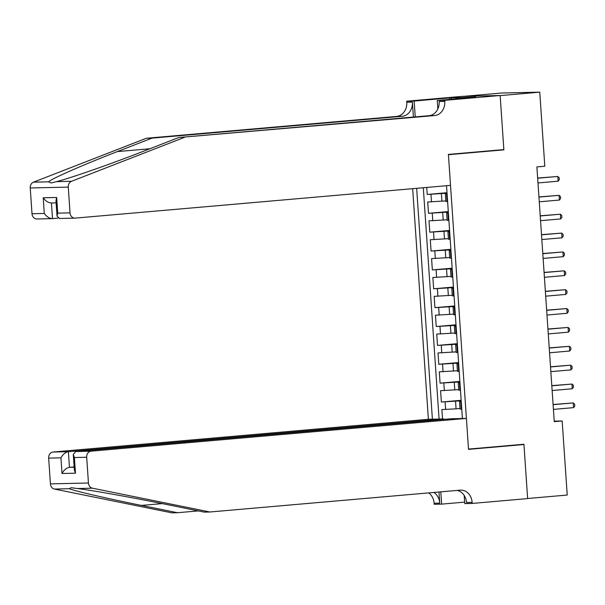 <?xml version="1.0" encoding="UTF-8"?>
<svg xmlns="http://www.w3.org/2000/svg" width="605" height="605" viewBox="0 0 605 605"><rect width="100%" height="100%" fill="white"/><g stroke="black" fill="none" stroke-linecap="round" stroke-linejoin="round"><path stroke-width="0.91" d="M412.663 188.662L428.385 419.28L53.028 452.033L68.395 451.685L69.462 467.347L74.158 467.242M463.604 96.339L501.734 93.011L539.758 92.149L500.161 95.605L503.859 149.858L448.426 154.698L468.497 449.084L523.93 444.252L527.628 498.505L567.225 495.049L562.174 420.982L554.218 421.156M426.737 187.437L427.213 194.439L447.004 192.708M445.84 200.913L427.727 201.987L428.499 213.308L448.29 211.584M447.125 219.781L429.013 220.855L429.784 232.176L449.575 230.452M448.411 238.657L430.299 239.731L431.07 251.052L450.869 249.321M449.696 257.526L431.584 258.6L432.356 269.921L452.154 268.196M450.982 276.394L432.87 277.468L433.641 288.789L453.44 287.065M452.268 295.27L434.156 296.344L434.927 307.665L454.726 305.933M453.561 314.139L435.441 315.213L436.22 326.534L456.011 324.809M454.847 333.007L436.734 334.081L437.506 345.41L457.297 343.678M456.132 351.883L438.02 352.957L438.791 364.278L458.582 362.546M457.418 370.752L439.306 371.825L440.077 383.147L459.868 381.422M458.703 389.628L440.591 390.694L441.363 402.022L461.161 400.291M539.758 92.149L544.803 166.216L536.885 166.912L554.256 421.67L562.174 420.982M462.402 418.509L446.528 185.712M416.656 188.314L432.393 419.189M461.192 400.797L441.363 402.022M459.989 408.496L456.072 408.836L455.557 401.289M459.906 381.929L440.077 383.147M458.62 363.053L438.791 364.278M457.335 344.185L437.506 345.41M456.049 325.316L436.22 326.534M454.756 306.44L434.927 307.665M453.47 287.572L433.641 288.789M452.185 268.696L432.356 269.921M450.899 249.827L431.07 251.052M449.613 230.959L429.784 232.176M448.328 212.083L428.499 213.308M447.042 193.214L427.213 194.439M423.303 187.739L439.079 419.038M456.072 408.836L441.877 409.57L442.52 418.962M447.609 201.533L445.877 201.51L445.363 193.963L447.072 193.706M447.095 193.986L445.363 193.963M448.381 212.862L446.649 212.831L448.358 212.574M446.649 212.831L447.163 220.379L448.895 220.409M449.666 231.73L447.934 231.7L449.644 231.443M447.934 231.7L448.449 239.255L450.18 239.277M450.952 250.599L449.228 250.576L450.937 250.319M449.228 250.576L449.742 258.123L451.466 258.146M452.238 269.475L450.513 269.444L452.222 269.187M450.513 269.444L451.027 276.992L452.752 277.022M453.523 288.343L451.799 288.313L453.508 288.056M451.799 288.313L452.313 295.868L454.037 295.89M454.809 307.211L453.084 307.189L454.794 306.932M453.084 307.189L453.599 314.736L455.331 314.759M456.102 326.087L454.37 326.057L456.079 325.8M454.37 326.057L454.884 333.605L456.616 333.635M457.388 344.956L455.656 344.933L457.365 344.668M455.656 344.933L456.17 352.481L457.902 352.503M458.673 363.824L456.941 363.802L458.651 363.545M456.941 363.802L457.456 371.349L459.187 371.379M459.959 382.7L458.227 382.67L459.936 382.413M458.227 382.67L458.741 390.217L460.473 390.248M461.244 401.569L459.513 401.546L461.222 401.281M459.513 401.546L460.034 409.093L461.759 409.116M499.458 149.957L503.859 149.858M537.656 178.225L557.795 176.471L558.12 181.182L537.981 182.944M537.648 178.059L557.795 176.471L559.186 177.719L559.315 179.609L558.12 181.182M146.35 138.258L151.976 138.129L117.37 151.59C84.019 164.462 51.508 178.74 48.521 181.818L51.191 182.975L56.477 181.636C69.938 178.316 111.335 163.849 144.141 150.985L178.747 137.524L428.983 115.691A13.249 11.124 88.7 0 0 439.17 101.511L444.796 101.383L444.72 100.347L500.154 95.507L503.844 149.579L448.411 154.411L450.521 185.364L75.164 218.118A5.679 4.764 88.7 0 1 74.907 218.133A5.679 4.764 88.7 0 1 70.029 212.869L68.274 187.111L30.25 187.974A5.679 4.764 -91.3 0 1 33.487 182.158L146.35 138.258L396.585 116.425A13.249 11.124 88.7 0 0 406.772 102.245L406.704 101.209L462.137 96.369L500.154 95.507M178.747 137.524L434.609 115.563A13.249 11.124 88.7 0 0 444.796 101.383M413.419 117.045L412.398 102.116A13.249 11.124 88.7 0 1 402.212 116.296L151.976 138.129M37.147 218.972A5.679 4.764 -91.3 0 1 36.882 218.987A5.679 4.764 -91.3 0 1 32.005 213.731L30.25 187.974M56.477 181.636L71.511 181.296L184.374 137.395M449.727 99.432L449.628 97.942L451.269 97.904L451.368 99.288M471.113 97.564L475.855 97.042L451.269 97.904M471.106 97.458L437.271 100.513L444.72 100.347M406.704 101.209L414.153 101.043L415.234 116.886M449.628 97.942L414.153 101.043M58.11 218.14L52.506 218.632C49.421 218.526 46.683 216.794 44.286 213.452L43.22 197.79C45.609 201.132 48.355 202.857 51.44 202.962L52.506 218.632L36.882 218.987M437.846 108.915L437.271 100.513M71.511 181.296A5.679 4.764 88.7 0 0 68.274 187.111M456.026 97.488L456.117 98.872M43.22 197.79L56.681 197.487L55.978 200.527L57.044 216.189L59.547 218.481L74.907 218.133M56.681 197.487L57.747 213.149L57.044 216.189M209.912 511.989L460.148 490.156A13.249 11.124 -91.3 0 1 460.745 490.118A13.249 11.124 -91.3 0 1 472.134 502.4L472.202 503.436L527.636 498.596L523.953 444.531L468.52 449.371L466.41 418.418L91.052 451.171A5.679 4.764 88.7 0 0 86.689 457.251L88.443 483.009A5.679 4.764 88.7 0 0 92.429 488.19L209.912 511.989L204.286 512.117L168.258 504.82C134.106 497.839 91.196 490.148 77.395 488.53L71.027 487.698L69.446 488.711C72.766 490.564 106.79 498.459 141.494 505.425L177.515 512.722L198.311 510.907M443.783 419.401L443.752 418.932L68.395 451.685C65.355 452.298 62.875 454.347 60.946 457.834L48.665 458.114L50.419 483.871L88.443 483.009M443.752 418.932L428.385 419.28M523.953 444.531L519.544 444.63M177.515 512.722L171.888 512.851L54.412 489.052A5.679 4.764 -91.3 0 1 50.419 483.871M464.655 502.12L441.635 504.124L434.186 504.298L434.11 503.254A13.249 11.124 -91.3 0 0 428.711 492.893M472.202 503.436L464.753 503.602L464.194 495.435M466.41 418.418L451.043 418.766L75.693 451.519L91.052 451.171M438.98 492.001L439.737 503.133L434.11 503.254M440.795 491.842L441.635 504.124M48.665 458.114A5.679 4.764 -91.3 0 1 53.028 452.033M457.123 490.421A13.249 11.124 -91.3 0 1 466.508 502.521L472.134 502.4M433.868 492.447A13.249 11.124 -91.3 0 1 439.737 503.133M74.135 466.939L69.462 467.347C66.421 467.967 63.941 470.009 62.012 473.496L60.946 457.834M86.689 457.251L74.407 457.531L73.288 454.431L75.693 451.519M74.407 457.531L75.474 473.193L74.354 470.093L73.288 454.431M538.942 197.094L559.088 195.339L559.406 200.058L539.267 201.813M538.934 196.935L559.088 195.339L560.472 196.595L560.601 198.478L559.406 200.058M540.235 215.97L560.374 214.208L560.691 218.927L540.552 220.689M540.22 215.804L560.374 214.208L561.758 215.463L561.886 217.354L560.691 218.927M541.52 234.838L561.659 233.084L561.977 237.803L541.838 239.557M541.505 234.672L561.659 233.084L563.043 234.332L563.172 236.222L561.977 237.803M542.806 253.707L562.945 251.952L563.263 256.671L543.124 258.426M542.791 253.548L562.945 251.952L564.329 253.208L564.457 255.091L563.263 256.671M544.092 272.583L564.231 270.821L564.556 275.54L544.409 277.302M544.077 272.416L564.231 270.821L565.614 272.076L565.743 273.967L564.556 275.54M545.377 291.451L565.516 289.697L565.841 294.416L545.702 296.17M545.37 291.285L565.516 289.697L566.9 290.945L567.029 292.835L565.841 294.416M546.663 310.32L566.802 308.565L567.127 313.284L546.988 315.039M546.655 310.161L566.802 308.565L568.186 309.82L568.314 311.704L567.127 313.284M547.948 329.196L568.087 327.434L568.413 332.153L548.274 333.915M547.941 329.029L568.087 327.434L569.479 328.689L569.608 330.58L568.413 332.153M549.234 348.064L569.381 346.31L569.698 351.029L549.559 352.783M549.227 347.898L569.381 346.31L570.765 347.565L570.893 349.448L569.698 351.029M550.52 366.94L570.666 365.178L570.984 369.897L550.845 371.651M550.512 366.774L570.666 365.178L572.05 366.433L572.179 368.316L570.984 369.897M551.813 385.808L571.952 384.054L572.269 388.765L552.131 390.527M551.798 385.642L571.952 384.054L573.336 385.302L573.464 387.192L572.269 388.765M553.099 404.677L573.237 402.922L573.555 407.641L553.416 409.396M553.083 404.511L573.237 402.922L574.621 404.178L574.75 406.061L573.555 407.641M454.786 389.968L454.272 382.421M453.5 371.092L452.986 363.545M452.215 352.223L451.701 344.676M450.929 333.355L450.415 325.808M449.644 314.479L449.129 306.932M448.358 295.611L447.836 288.063M447.065 276.742L446.55 269.187M445.779 257.866L445.265 250.319M444.493 238.998L443.979 231.45M443.208 220.129L442.694 212.574M441.922 201.253L441.408 193.706M431.478 201.904L430.964 194.349M445.628 409.479L445.114 401.932M444.342 390.611L443.828 383.063M443.057 371.742L442.542 364.195M441.771 352.866L441.257 345.319M440.485 333.998L439.964 326.45M439.192 315.129L438.678 307.582M437.907 296.253L437.392 288.706M436.621 277.385L436.107 269.838M435.335 258.516L434.821 250.962M434.05 239.641L433.535 232.093M432.764 220.772L432.25 213.225M447.095 201.548L446.581 194.001M448.381 220.417L447.866 212.869M449.666 239.293L449.152 231.738M450.952 258.161L450.438 250.614M452.245 277.029L451.731 269.482M453.531 295.905L453.016 288.351M454.816 314.774L454.302 307.227M456.102 333.642L455.588 326.095M457.388 352.518L456.873 344.971M458.673 371.387L458.159 363.839M459.959 390.255L459.445 382.708M461.244 409.131L460.73 401.584M117.37 151.59L149.874 148.754M428.983 115.691L434.609 115.563M402.212 116.296L396.585 116.425M32.005 213.731L44.286 213.452M57.747 213.149L70.029 212.869M33.487 182.158L48.521 181.818M412.398 102.116L406.772 102.245M141.494 505.425L162.269 503.61M75.474 473.193L62.012 473.496M92.429 488.19L77.395 488.53M69.446 488.711L54.412 489.052M56.136 202.864L51.175 202.977"/></g></svg>
